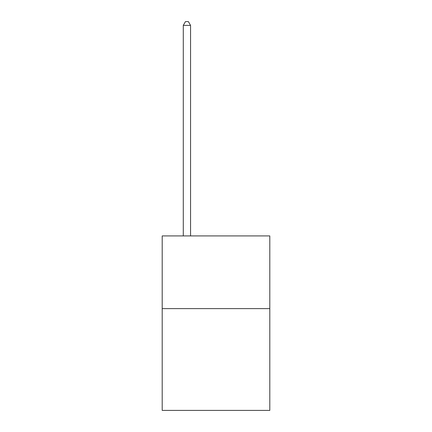 <?xml version="1.0" encoding="UTF-8"?>
<svg xmlns="http://www.w3.org/2000/svg" width="432" height="432" viewBox="0 0 432 432"><rect width="100%" height="100%" fill="white"/><g stroke="black" fill="none" stroke-linecap="round" stroke-linejoin="round"><path stroke-width="0.65" d="M269.8 308.621L269.8 410.4L162.2 410.4L162.2 235.921L269.8 235.921L269.8 308.621L162.2 308.621M190.555 235.921L190.555 25.38L183.287 25.38L183.287 235.921M183.287 25.38L185.468 21.6L188.374 21.6L190.555 25.38"/></g></svg>
